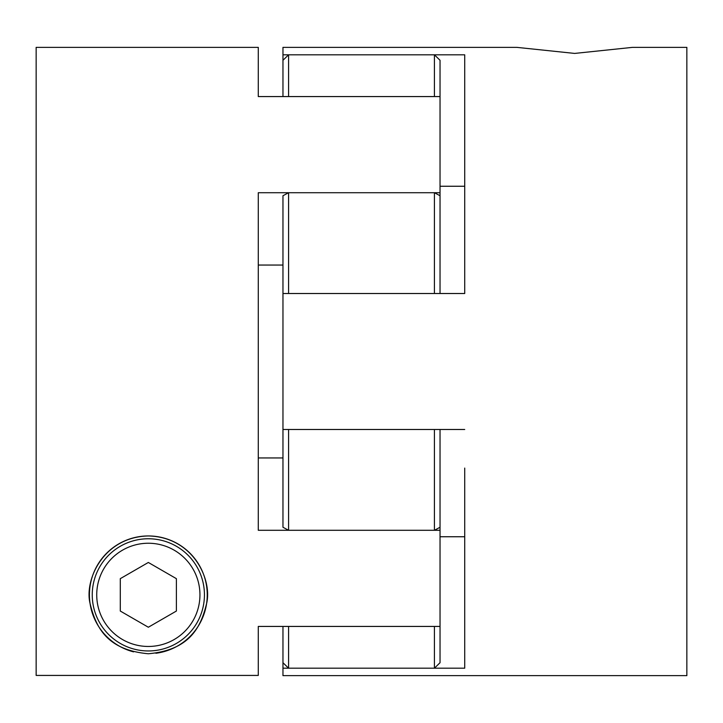 <?xml version="1.0" encoding="UTF-8"?>
<svg xmlns="http://www.w3.org/2000/svg" width="723" height="723" viewBox="0 0 723 723"><rect width="100%" height="100%" fill="white"/><g stroke="black" fill="none" stroke-linecap="round" stroke-linejoin="round"><path stroke-width="1.08" d="M434.424 54.812L288.576 54.812L288.576 96.566L434.424 96.566L434.424 54.812L440.036 60.289L440.036 192.716L258.283 192.716L258.283 530.284L440.036 530.284L440.036 662.711L434.424 668.188L434.424 626.434L288.576 626.434L288.576 668.188L434.424 668.188M440.036 192.716L440.036 293.511M440.036 195.734L434.424 192.716L288.576 192.716L282.964 195.734L282.964 293.511L464.717 293.511L464.717 54.812L282.964 54.812L282.964 47.366L516.846 47.366L574.658 53.421L632.48 47.366L686.85 47.366L686.85 675.634L282.964 675.634L282.964 668.188L464.717 668.188L464.717 468.079M288.576 192.716L288.576 293.511L434.424 293.511L434.424 192.716M282.964 293.511L282.964 527.266L288.576 530.284L434.424 530.284L440.036 527.266L440.036 530.284M440.036 429.489L440.036 527.266M434.424 530.284L434.424 429.489L288.576 429.489L288.576 530.284M282.964 668.188L282.964 662.711L288.576 668.188M282.964 662.711L282.964 626.434M288.576 54.812L282.964 60.289L282.964 54.812M282.964 96.566L282.964 60.289M155.888 653.267A58.897 58.897 0 0 0 207.121 591.071A58.897 58.897 0 0 0 148.342 535.951C103.208 537.008 84.166 580.144 90.095 603.633C96.123 628.278 107.582 650.049 148.342 653.755C189.083 650.076 200.596 628.233 206.588 603.597C212.454 580.045 193.466 537.008 148.342 535.951A58.897 58.897 0 0 0 133.556 651.866M440.036 626.434L258.283 626.434L258.283 675.427L36.15 675.427L36.15 47.366L258.283 47.366L258.283 96.566L258.283 47.366M440.036 96.566L258.283 96.566M148.342 650.953A56.096 56.096 0 0 1 92.246 594.857A56.096 56.096 0 0 1 148.342 538.762A56.096 56.096 0 0 1 204.437 594.857A56.096 56.096 0 0 1 148.342 650.953A56.096 56.096 0 0 0 204.437 594.857A56.096 56.096 0 0 0 148.342 538.762M282.964 457.948L258.283 457.948M282.964 265.052L258.283 265.052M148.342 627.239L176.385 611.043L176.385 578.662L148.342 562.467L120.289 578.662L120.289 611.043L148.342 627.239M282.964 429.489L464.717 429.489M464.717 286.136L464.717 293.511M440.036 186.254L464.717 186.254M440.036 536.746L464.717 536.746M148.342 543.244A51.604 51.604 0 0 0 96.728 594.857A51.604 51.604 0 0 0 148.342 646.461A51.604 51.604 0 0 0 199.946 594.857A51.604 51.604 0 0 0 148.342 543.244"/></g></svg>
